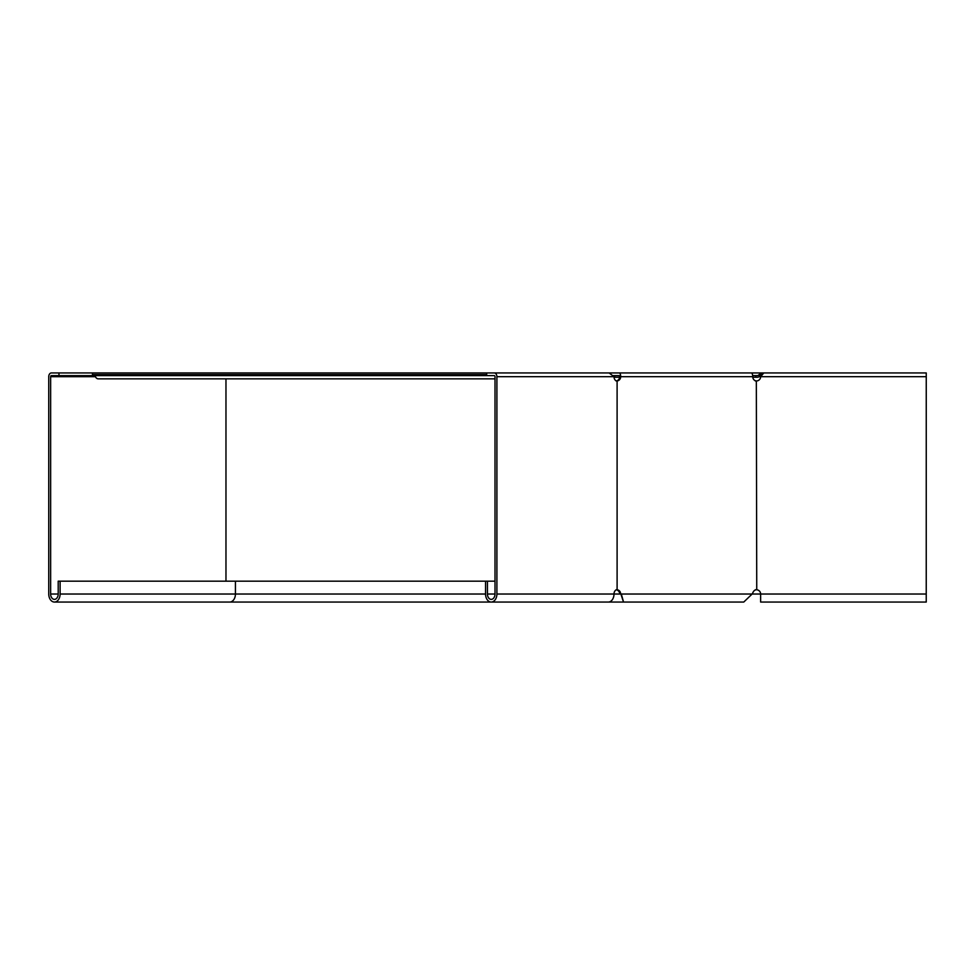 <?xml version="1.0" encoding="UTF-8"?>
<svg xmlns="http://www.w3.org/2000/svg" width="975" height="975" viewBox="0 0 975 975"><rect width="100%" height="100%" fill="white"/><g stroke="black" fill="none" stroke-linecap="round" stroke-linejoin="round"><path stroke-width="1.46" d="M759.293 374.449L760.841 375.18L759.891 376.131L758.745 374.997L759.293 374.449L760.439 375.582M758.745 374.997A2.145 2.145 0 0 1 757.234 375.619L755.796 375.619L755.796 377.227L752.773 377.227M619.637 377.227L614.786 377.227L614.786 375.619L619.259 375.619L619.673 376.691A4.278 3.961 -90 0 1 616.468 380.896M755.796 375.619L752.688 375.619M613.458 375.582A2.145 1.511 -90 0 0 613.763 375.619L614.786 375.619M759.891 376.131A3.742 3.742 0 0 1 757.234 377.227L755.796 377.227M614.031 377.227L614.786 377.227M760.841 375.18L762.352 374.558L762.352 372.95L759.708 374.047M773.638 372.95L750.665 372.95M93.966 374.558A1.609 1.133 -90 0 1 95.038 375.619A4.814 3.412 90 0 0 98.243 378.836L495.008 378.836M92.454 372.95L58.975 372.95L58.975 375.619L486.683 375.619L486.683 372.95L92.454 372.95L92.454 374.558L486.683 374.558M608.278 372.95L619.259 372.95A3.742 1.438 90 0 1 620.697 376.691A4.278 3.961 -90 0 1 617.102 380.957L616.761 380.957A4.278 3.022 -90 0 1 614.006 376.691L609.119 372.95L494.252 372.95L592.325 372.95M619.259 372.95L751.311 372.95A3.742 1.438 90 0 1 752.737 376.691A4.278 3.961 90 0 0 756.332 380.957L756.746 380.957A4.278 4.278 0 0 0 760.634 376.691L763.791 372.95L926.25 372.95L926.238 601.953M760.39 375.619L761.219 375.619M58.975 375.619L51.395 375.619A1.073 0.756 -90 0 0 50.639 376.691L50.639 594.019A5.35 3.79 -90 0 0 54.429 599.381A5.35 3.79 -90 0 0 58.207 594.019L58.207 581.173L495.008 581.173M58.975 372.95L51.395 372.95A3.742 2.645 -90 0 0 48.75 376.691L48.75 594.019A8.032 5.679 -90 0 0 54.429 602.05A8.032 5.679 -90 0 0 60.109 594.019L60.109 581.173M486.683 375.619L494.252 375.619A1.073 0.756 90 0 1 495.008 376.691L495.008 594.019A5.35 3.79 90 0 1 491.217 599.381A5.35 3.79 90 0 1 487.439 594.019L487.439 581.173M486.683 372.95L494.252 372.95A3.742 2.645 90 0 1 496.897 376.691L496.897 594.019A8.032 5.679 90 0 1 491.217 602.05A8.032 5.679 90 0 1 485.55 594.019L485.55 581.173M485.55 594.019L235.426 594.019A8.032 5.679 -90 0 1 229.759 602.05L608.339 602.05A8.032 5.679 -90 0 0 614.006 594.019A4.278 3.022 -90 0 1 616.761 589.765L617.102 589.765A4.278 3.961 -90 0 1 620.173 591.886L623.513 602.05L743.779 602.05L752.127 594.019L760.634 594.019A4.278 4.278 0 0 0 756.746 589.765L756.332 589.765A4.278 3.961 90 0 0 753.273 591.886L752.127 594.019L621.307 594.019L623.354 601.368M616.468 589.814A4.278 3.961 -90 0 1 619.137 591.886L620.283 594.019L496.897 594.019M616.078 380.957L617.102 380.957L617.102 589.765L616.078 589.765M926.25 602.05L760.634 602.05L760.634 594.019L926.25 594.019M756.332 380.957L756.746 589.765L756.332 380.957M755.308 380.957L756.746 380.957M756.746 589.765L755.308 589.765M759.172 376.691L926.25 376.691M225.968 378.836L225.968 581.173M60.109 594.019L235.426 594.019L235.426 581.173M58.207 594.019L50.639 594.019M95.416 376.691L50.639 376.691M614.006 376.691L496.897 376.691M495.008 594.019L487.439 594.019M752.737 376.691L619.673 376.691M620.173 591.886L619.137 591.886M617.102 380.957L617.102 589.765M608.339 602.05L678.283 602.05M229.759 602.05L54.429 602.05"/></g></svg>
